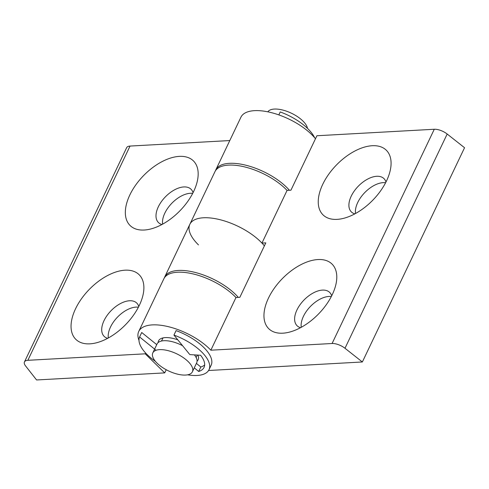 <?xml version="1.0" encoding="UTF-8"?>
<svg xmlns="http://www.w3.org/2000/svg" width="489" height="489" viewBox="0 0 489 489"><rect width="100%" height="100%" fill="white"/><g stroke="black" fill="none" stroke-linecap="round" stroke-linejoin="round"><path stroke-width="0.73" d="M129.836 194.964A45.232 25.294 134.3 0 1 174.646 156.993A45.232 25.294 134.3 0 1 197.293 181.248A45.232 25.294 134.3 0 1 193.662 191.437A45.232 25.294 134.3 0 1 150.606 229.011A45.232 25.294 134.3 0 1 129.836 194.964M161.926 224.518A23.301 13.032 134.3 0 1 158.467 222.574A23.301 13.032 134.3 0 1 158.314 206.823A23.301 13.032 134.3 0 1 174.597 189.811A23.301 13.032 134.3 0 1 191.04 189.249A23.301 13.032 134.3 0 1 193.063 192.666M162.635 224.133A23.301 13.032 134.3 0 1 164.811 213.173A23.301 13.032 134.3 0 1 192.697 193.381M139.377 305.258A45.232 25.294 -45.7 0 0 143.008 295.063A45.232 25.294 -45.7 0 0 120.361 270.808A45.232 25.294 -45.7 0 0 75.55 308.779A45.232 25.294 -45.7 0 0 96.321 342.826A45.232 25.294 -45.7 0 0 139.377 305.258M138.772 306.481A23.301 13.032 -45.7 0 0 136.755 303.064A23.301 13.032 -45.7 0 0 120.312 303.632A23.301 13.032 -45.7 0 0 104.023 320.637A23.301 13.032 -45.7 0 0 104.175 336.395A23.301 13.032 -45.7 0 0 107.641 338.333M138.405 307.196A23.301 13.032 -45.7 0 0 110.526 326.988A23.301 13.032 -45.7 0 0 108.344 337.954M289.409 190.282A43.863 18.949 -154.5 0 0 286.352 187.036A43.863 18.949 -154.5 0 0 245.49 165.123A43.863 18.949 -154.5 0 0 215.814 169.86A43.863 18.949 -154.5 0 0 215.447 170.777M215.814 169.86L240.936 117.189A43.863 18.949 25.5 0 1 270.613 112.452A43.863 18.949 25.5 0 1 311.475 134.365A43.863 18.949 25.5 0 1 315.472 138.748M238.314 297.404A43.863 18.949 -154.5 0 0 235.258 294.158A43.863 18.949 -154.5 0 0 194.396 272.245A43.863 18.949 -154.5 0 0 164.72 276.982A43.863 18.949 -154.5 0 0 164.353 277.899M264.384 245.869A43.863 18.949 -154.5 0 0 260.38 241.487A43.863 18.949 -154.5 0 0 219.518 219.573A43.863 18.949 -154.5 0 0 189.842 224.31A43.863 18.949 25.5 0 1 219.518 219.573A43.863 18.949 25.5 0 1 260.38 241.487A43.863 18.949 25.5 0 1 261.945 243.082L265.814 242.868L239.842 297.318L235.973 297.532L210.851 350.197A43.863 18.949 -154.5 0 0 209.286 348.608A43.863 18.949 -154.5 0 0 168.424 326.695A43.863 18.949 -154.5 0 0 138.748 331.432A43.863 18.949 -154.5 0 0 138.992 340.387M229.793 140.557L130.037 146.064L27.849 360.307L145.209 353.822L145.606 352.997M27.849 360.307A10.966 4.737 -154.5 0 0 24.45 361.939A10.966 4.737 -154.5 0 0 25.544 365.906L36.577 379.965L164.714 372.887L166.223 369.733M145.209 353.822L164.714 372.887M24.45 361.939L126.639 147.696A10.966 4.737 25.5 0 1 130.037 146.064M332.282 294.604A45.232 25.294 134.3 0 1 289.225 332.172A45.232 25.294 134.3 0 1 268.455 298.131A45.232 25.294 134.3 0 1 313.266 260.16A45.232 25.294 134.3 0 1 335.912 284.409A45.232 25.294 134.3 0 1 332.282 294.604M300.546 327.685A23.301 13.032 134.3 0 1 297.086 325.741A23.301 13.032 134.3 0 1 296.933 309.983A23.301 13.032 134.3 0 1 313.217 292.978A23.301 13.032 134.3 0 1 329.659 292.41A23.301 13.032 134.3 0 1 331.683 295.827M301.255 327.3A23.301 13.032 134.3 0 1 303.431 316.34A23.301 13.032 134.3 0 1 331.316 296.542M322.746 184.31A45.232 25.294 -45.7 0 0 343.516 218.357A45.232 25.294 -45.7 0 0 386.573 180.789A45.232 25.294 -45.7 0 0 390.204 170.594A45.232 25.294 -45.7 0 0 367.557 146.339A45.232 25.294 -45.7 0 0 322.746 184.31M385.968 182.012A23.301 13.032 -45.7 0 0 383.951 178.595A23.301 13.032 -45.7 0 0 367.508 179.163A23.301 13.032 -45.7 0 0 351.218 196.168A23.301 13.032 -45.7 0 0 351.371 211.926A23.301 13.032 -45.7 0 0 354.837 213.864M385.601 182.727A23.301 13.032 -45.7 0 0 357.722 202.519A23.301 13.032 -45.7 0 0 355.54 213.485M177.825 339.849A21.932 9.474 -154.5 0 0 165.337 337.606A21.932 9.474 -154.5 0 0 158.546 340.876A21.932 9.474 -154.5 0 0 158.13 342.587M138.748 331.432L163.87 278.767A43.863 18.949 25.5 0 1 193.546 274.029A43.863 18.949 25.5 0 1 234.408 295.943A43.863 18.949 25.5 0 1 235.973 297.532M198.485 244.903A43.863 18.949 25.5 0 1 189.842 224.31L214.964 171.645A43.863 18.949 25.5 0 1 244.641 166.908A43.863 18.949 25.5 0 1 285.503 188.821A43.863 18.949 25.5 0 1 287.067 190.41L261.945 243.082M210.851 350.197L332.086 343.504L434.275 129.261L316.909 135.746L290.937 190.197L287.067 190.41M434.275 129.261A10.966 4.737 25.5 0 1 447.178 134.029L464.55 147.733L362.361 361.976L344.989 348.272A10.966 4.737 -154.5 0 0 332.086 343.504M208.583 370.497L362.361 361.976M197.067 361.157A21.932 9.474 -154.5 0 0 198.137 359.757A21.932 9.474 -154.5 0 0 197.935 355.087M160.716 349.611A21.932 9.474 -154.5 0 0 152.806 352.905A21.932 9.474 -154.5 0 0 161.645 366.915A21.932 9.474 -154.5 0 0 184.481 375.087A21.932 9.474 -154.5 0 0 192.397 371.793A21.932 9.474 -154.5 0 0 183.552 357.789A21.932 9.474 -154.5 0 0 160.716 349.611M152.806 352.905L157.061 343.981A21.932 9.474 25.5 0 1 164.976 340.686A21.932 9.474 25.5 0 1 182.574 345.692M307.483 128.356A21.932 9.474 -154.5 0 0 295.717 115.532A21.932 9.474 -154.5 0 0 275.466 109.035A21.932 9.474 -154.5 0 0 267.838 111.828M194.433 354.886A21.932 9.474 25.5 0 1 196.651 362.862L192.397 371.793M187.587 374.825A38.38 16.577 -154.5 0 0 197.11 375.46A38.38 16.577 -154.5 0 0 208.999 369.739A38.38 16.577 -154.5 0 0 173.943 335.075L176.077 330.613A38.38 16.577 -154.5 0 1 211.132 365.277L208.999 369.739M156.743 344.647L141.718 332.508L139.591 336.97A38.38 16.577 -154.5 0 0 155.404 361.353M139.591 336.97L156.07 350.283M189.414 354.103L173.943 335.075M194.274 367.862L198.693 371.469A32.897 14.212 -154.5 0 0 204.054 367.38A32.897 14.212 -154.5 0 0 200.582 355.246L189.824 354.617M196.401 363.4L200.82 367.007A32.897 14.212 -154.5 0 0 204.665 364.935M200.82 367.007L198.693 371.469M314.604 137.696A38.38 16.577 -154.5 0 0 280.234 111.944L278.822 114.897M447.178 134.029L344.989 348.272M164.72 276.982L189.842 224.31M161.511 341.022L162.996 337.917M196.156 357.545L197.342 355.057"/></g></svg>
